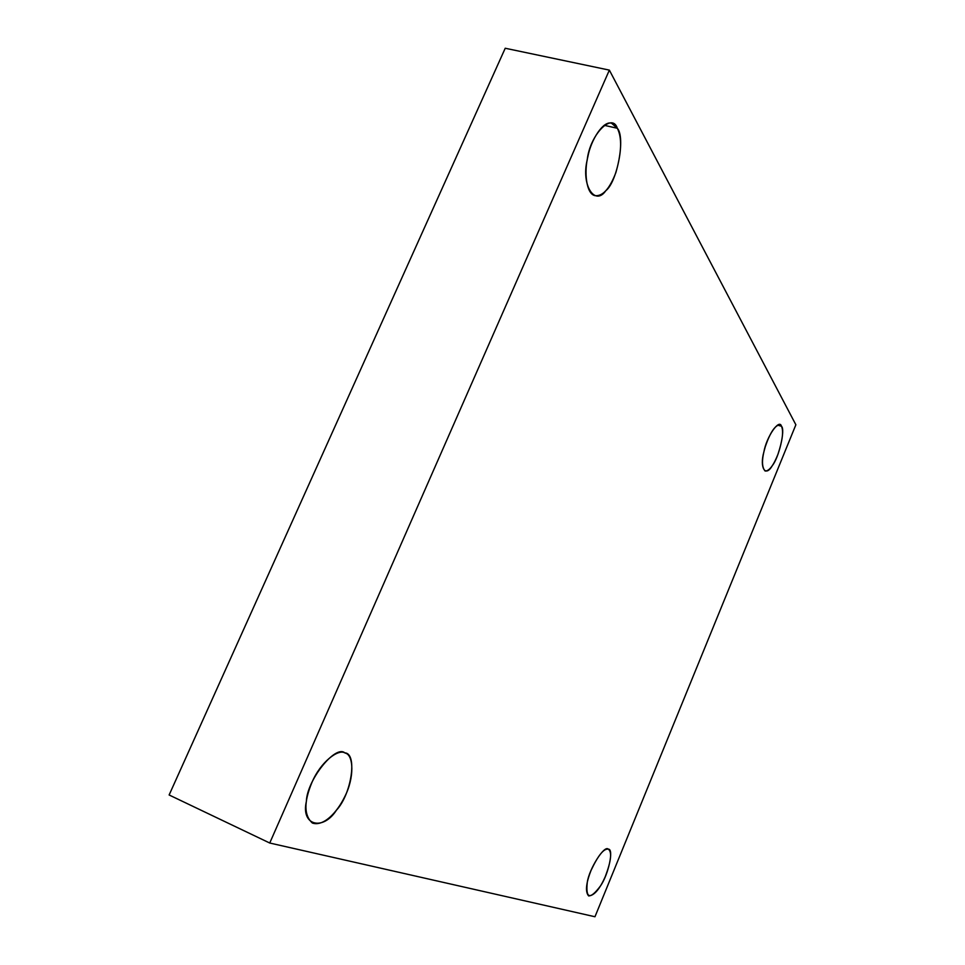<?xml version="1.0" encoding="UTF-8"?>
<svg xmlns="http://www.w3.org/2000/svg" width="965" height="965" viewBox="0 0 965 965"><rect width="100%" height="100%" fill="white"/><g stroke="black" fill="none" stroke-linecap="round" stroke-linejoin="round"><path stroke-width="1.45" d="M608.264 849.176C603.825 848.356 598.071 855.473 591.002 870.514C585.924 883.47 585.14 891.95 588.65 895.93C594.151 895.641 599.687 889.223 605.26 876.666C611.098 861.238 612.148 852.095 608.42 849.236L608.264 849.176C614.162 848.416 608.384 875.038 600.302 886.172C589.941 899.887 585.598 898.632 587.275 882.408C589.072 868.91 604.536 844.616 608.264 849.176M344.819 752.881C338.269 748.792 320.657 761.795 311.912 782.506C303.77 802.072 303.939 815.594 312.431 823.073C323.263 826.655 336.616 813.278 344.638 796.933C354.589 777.754 353.636 755.125 345.434 753.134L344.819 752.881C357.653 753.243 351.489 794.183 336.483 810.13C323.106 831.142 300.718 825.775 306.363 801.445C306.906 780.022 335.482 744.485 344.819 752.881M604.15 125.293L617.335 128.273L611.629 123.279C603.499 120.275 590.966 139.636 587.89 156.571C584.03 171.553 586.069 193.76 594.91 195.642C602.63 196.546 609.603 188.899 615.839 172.699C621.653 152.482 622.148 137.681 617.335 128.273L604.15 125.293M777.609 425.131L781.481 426.277L779.865 424.805C775.028 425.215 770.167 432.501 765.305 446.638C761.626 458.894 761.566 467.024 765.124 471.029C769.238 471.077 773.52 465.504 777.947 454.31C782.531 440.39 783.713 431.053 781.481 426.277L777.609 425.131M594.971 916.75L269.742 843.024L169.128 794.979L269.742 843.024L594.971 916.75L795.872 424.781L594.971 916.75M505.226 48.25L609.361 70.119L795.872 424.781L609.361 70.119L269.742 843.024L609.361 70.119L505.226 48.25L169.128 794.979L505.226 48.25M781.481 426.277C785.534 429.534 778.864 457.868 772.265 465.697C765.583 477.591 759.334 467.892 763.894 451.873C766.512 436.723 779.443 418.098 781.481 426.277M617.335 128.273C625.646 137.356 617.286 181.903 605.839 190.684C594.898 206.582 580.978 184.966 587.215 159.913C589.844 134.871 612.136 112 617.335 128.273"/></g></svg>
